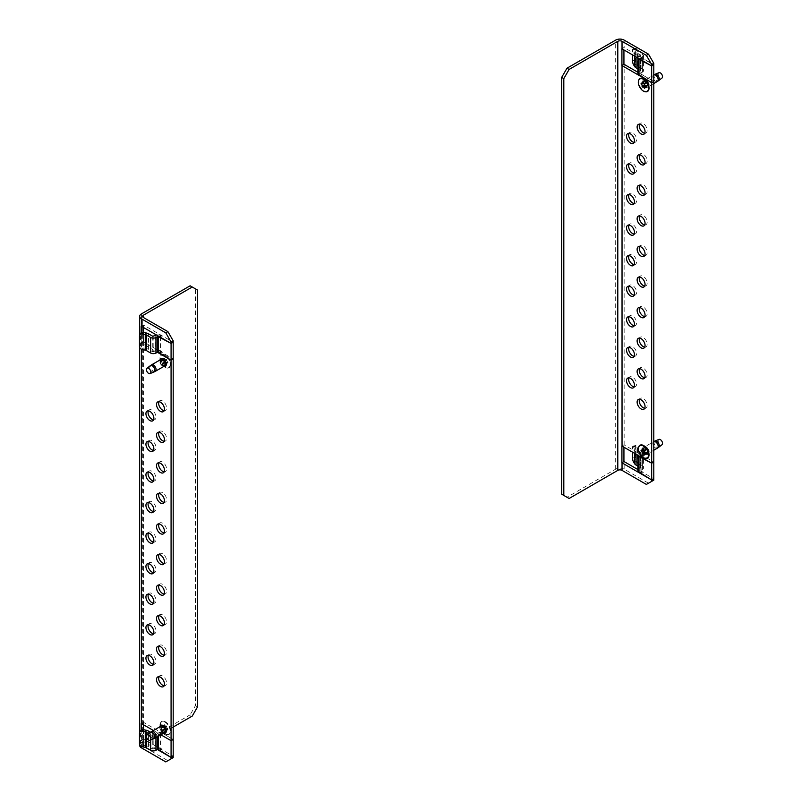 <?xml version="1.0" encoding="UTF-8"?>
<svg xmlns="http://www.w3.org/2000/svg" width="802" height="802" viewBox="0 0 802 802"><rect width="100%" height="100%" fill="white"/><g stroke="black" fill="none" stroke-linecap="round" stroke-linejoin="round"><path stroke-width="0.6" stroke-dasharray="4.01 3.01" d="M645.339 91.769A7.489 4.321 60 0 1 643.735 91.137A7.489 4.321 60 0 1 638.693 80.25M645.851 80.13L643.735 78.907L645.851 80.13A4.491 2.596 -120 0 0 642.673 81.964A4.491 2.596 -120 0 0 645.851 87.468A4.491 2.596 -120 0 0 649.029 85.634A4.491 2.596 -120 0 0 645.851 80.13L645.851 80.13M645.339 458.483A7.489 4.321 60 0 1 643.735 457.842A7.489 4.321 60 0 1 638.693 446.965M645.851 446.844L643.735 445.621L645.851 446.844A4.491 2.596 -120 0 0 642.673 448.679A4.491 2.596 -120 0 0 645.851 454.173A4.491 2.596 -120 0 0 649.029 452.338A4.491 2.596 -120 0 0 645.851 446.844L645.851 446.844M644.748 408.258A5.614 3.238 -120 0 0 646.011 408.007A5.614 3.238 -120 0 0 646.873 403.506A5.614 3.238 -120 0 0 643.204 398.554A5.614 3.238 -120 0 0 640.397 398.283A5.614 3.238 -120 0 0 639.545 399.246M634.161 172.951A5.614 3.238 -120 0 0 635.425 172.701A5.614 3.238 -120 0 0 636.287 168.199A5.614 3.238 -120 0 0 632.618 163.257A5.614 3.238 -120 0 0 629.811 162.976A5.614 3.238 -120 0 0 628.958 163.949M634.161 203.507A5.614 3.238 -120 0 0 635.425 203.257A5.614 3.238 -120 0 0 636.287 198.756A5.614 3.238 -120 0 0 632.618 193.813A5.614 3.238 -120 0 0 629.811 193.533A5.614 3.238 -120 0 0 628.958 194.505M634.161 234.074A5.614 3.238 -120 0 0 635.425 233.813A5.614 3.238 -120 0 0 636.287 229.322A5.614 3.238 -120 0 0 632.618 224.37A5.614 3.238 -120 0 0 629.811 224.089A5.614 3.238 -120 0 0 628.958 225.061M634.161 264.63A5.614 3.238 -120 0 0 635.425 264.379A5.614 3.238 -120 0 0 636.287 259.878A5.614 3.238 -120 0 0 632.618 254.926A5.614 3.238 -120 0 0 629.811 254.655A5.614 3.238 -120 0 0 628.958 255.617M634.161 295.186A5.614 3.238 -120 0 0 635.425 294.935A5.614 3.238 -120 0 0 636.287 290.434A5.614 3.238 -120 0 0 632.618 285.492A5.614 3.238 -120 0 0 629.811 285.211A5.614 3.238 -120 0 0 628.958 286.184M634.161 325.742A5.614 3.238 -120 0 0 635.425 325.492A5.614 3.238 -120 0 0 636.287 320.99A5.614 3.238 -120 0 0 632.618 316.048A5.614 3.238 -120 0 0 629.811 315.767A5.614 3.238 -120 0 0 628.958 316.74M634.161 356.309A5.614 3.238 -120 0 0 635.425 356.048A5.614 3.238 -120 0 0 636.287 351.557A5.614 3.238 -120 0 0 632.618 346.604A5.614 3.238 -120 0 0 629.811 346.334A5.614 3.238 -120 0 0 628.958 347.296M634.161 386.865A5.614 3.238 -120 0 0 635.425 386.614A5.614 3.238 -120 0 0 636.287 382.113A5.614 3.238 -120 0 0 632.618 377.171A5.614 3.238 -120 0 0 629.811 376.89A5.614 3.238 -120 0 0 628.958 377.862M644.748 194.345A5.614 3.238 -120 0 0 646.011 194.094A5.614 3.238 -120 0 0 646.873 189.593A5.614 3.238 -120 0 0 643.204 184.64A5.614 3.238 -120 0 0 640.397 184.37A5.614 3.238 -120 0 0 639.545 185.332M644.748 224.901A5.614 3.238 -120 0 0 646.011 224.65A5.614 3.238 -120 0 0 646.873 220.149A5.614 3.238 -120 0 0 643.204 215.207A5.614 3.238 -120 0 0 640.397 214.926A5.614 3.238 -120 0 0 639.545 215.898M644.748 255.457A5.614 3.238 -120 0 0 646.011 255.206A5.614 3.238 -120 0 0 646.873 250.705A5.614 3.238 -120 0 0 643.204 245.763A5.614 3.238 -120 0 0 640.397 245.482A5.614 3.238 -120 0 0 639.545 246.455M644.748 286.023A5.614 3.238 -120 0 0 646.011 285.763A5.614 3.238 -120 0 0 646.873 281.271A5.614 3.238 -120 0 0 643.204 276.319A5.614 3.238 -120 0 0 640.397 276.038A5.614 3.238 -120 0 0 639.545 277.011M644.748 316.579A5.614 3.238 -120 0 0 646.011 316.329A5.614 3.238 -120 0 0 646.873 311.828A5.614 3.238 -120 0 0 643.204 306.875A5.614 3.238 -120 0 0 640.397 306.605A5.614 3.238 -120 0 0 639.545 307.577M644.748 347.136A5.614 3.238 -120 0 0 646.011 346.885A5.614 3.238 -120 0 0 646.873 342.384A5.614 3.238 -120 0 0 643.204 337.442A5.614 3.238 -120 0 0 640.397 337.161A5.614 3.238 -120 0 0 639.545 338.133M644.748 377.692A5.614 3.238 -120 0 0 646.011 377.441A5.614 3.238 -120 0 0 646.873 372.95A5.614 3.238 -120 0 0 643.204 367.998A5.614 3.238 -120 0 0 640.397 367.717A5.614 3.238 -120 0 0 639.545 368.689M644.748 133.222A5.614 3.238 -120 0 0 646.011 132.972A5.614 3.238 -120 0 0 646.873 128.47A5.614 3.238 -120 0 0 643.204 123.528A5.614 3.238 -120 0 0 640.397 123.247A5.614 3.238 -120 0 0 639.545 124.22M644.748 163.778A5.614 3.238 -120 0 0 646.011 163.528A5.614 3.238 -120 0 0 646.873 159.037A5.614 3.238 -120 0 0 643.204 154.084A5.614 3.238 -120 0 0 640.397 153.804A5.614 3.238 -120 0 0 639.545 154.776M634.161 142.395A5.614 3.238 -120 0 0 635.425 142.144A5.614 3.238 -120 0 0 636.287 137.643A5.614 3.238 -120 0 0 632.618 132.691A5.614 3.238 -120 0 0 629.811 132.42A5.614 3.238 -120 0 0 628.958 133.383M640.026 473.24L642.151 472.017L653.79 478.744L637.871 469.551M653.79 480.147L646.382 484.428M569.109 498.483L566.984 497.26L615.685 469.15A5.985 3.459 180 0 1 624.146 469.15L648.497 483.205M623.936 447.205L623.936 444.769A5.985 3.459 0 0 1 624.146 444.889L653.79 462.002L642.151 455.275L640.026 456.498M637.871 72.29L653.79 81.473L642.151 74.756L640.868 73.223L641.089 57.393L642.462 56.601A3.739 2.165 0 0 0 643.565 55.077A3.739 2.165 0 0 0 642.462 53.544L638.171 51.067L638.171 66.586A2.997 1.724 180 0 1 637.47 65.954L637.47 50.436L636.397 48.721A2.997 0.832 78.1 0 0 635.775 48.23A2.997 0.832 78.1 0 0 635.364 49.544L635.364 60.17A2.997 0.832 78.1 0 0 636.397 64.24L637.47 65.954L634.663 66.546M623.936 49.935L623.936 47.498A5.985 3.459 180 0 1 624.146 47.619L624.146 40.1M641.089 57.393L641.089 58.005L653.79 64.731L624.146 47.619M566.984 497.26L561.691 494.202M623.936 47.498L621.921 48.782M623.936 444.769L621.921 446.052M642.151 58.005L640.026 59.228M640.026 75.979L642.151 74.756M634.663 56.13L634.663 51.027L633.58 49.313A2.997 0.832 78.1 0 0 632.958 48.822A2.997 0.832 78.1 0 0 632.557 50.135L632.557 54.917M638.171 51.067A2.997 1.724 0 0 1 637.47 50.436L634.663 51.027A5.985 3.459 0 0 0 636.056 52.29L640.567 55.077L640.567 70.596L638.973 71.699L638.973 56.17L640.567 55.077M638.973 56.17A3.739 2.165 0 0 0 637.871 57.704A3.739 2.165 0 0 0 637.911 58.005L637.871 57.704M642.151 58.616L640.026 59.839M640.026 75.368L642.151 74.145M637.871 73.223A3.739 2.165 180 0 1 638.973 71.699M638.171 66.586L642.462 69.072A3.739 2.165 180 0 1 643.565 70.596A3.739 2.165 180 0 1 642.462 72.13L641.089 72.922M637.871 68.862L640.567 70.596M642.151 472.017L640.868 470.493L641.089 454.664L642.462 453.872A3.739 2.165 0 0 0 643.565 452.338A3.739 2.165 0 0 0 642.462 450.814L638.171 448.338L638.171 463.857A2.997 1.724 180 0 1 637.47 463.225L637.47 447.706L636.397 445.982A2.997 0.832 78.1 0 0 635.775 445.501A2.997 0.832 78.1 0 0 635.364 446.804L635.364 457.441A2.997 0.832 78.1 0 0 636.397 461.511L637.47 463.225L634.663 463.817M642.151 455.275L642.151 455.887L641.089 455.275L641.089 470.794M634.663 453.401L634.663 448.298L633.58 446.574A2.997 0.832 78.1 0 0 632.958 446.092A2.997 0.832 78.1 0 0 632.557 447.396L632.557 452.178M638.171 448.338A2.997 1.724 0 0 1 637.47 447.706L634.663 448.298A5.985 3.459 0 0 0 636.056 449.561L640.567 452.338L640.567 467.867L638.973 468.969L638.973 453.441L640.567 452.338M638.973 453.441A3.739 2.165 0 0 0 637.871 454.965A3.739 2.165 0 0 0 637.911 455.275M641.089 454.664L641.089 455.275M642.151 455.887L640.026 457.11M640.026 472.629L642.151 471.406M637.871 470.493A3.739 2.165 180 0 1 638.973 468.969M638.171 463.857L642.462 466.333A3.739 2.165 180 0 1 643.565 467.867A3.739 2.165 180 0 1 642.462 469.391L641.089 470.193M637.871 466.132L640.567 467.867M165.252 721.87A7.489 4.321 -120 0 0 159.959 724.928A7.489 4.321 -120 0 0 165.252 734.091L165.252 734.091A7.489 4.321 -120 0 0 170.545 731.033A7.489 4.321 -120 0 0 165.252 721.87M163.768 733.158A4.491 2.596 60 0 1 163.137 732.868L165.252 734.091L163.137 732.868A4.491 2.596 60 0 1 159.959 727.364A4.491 2.596 60 0 1 160.019 726.682M165.252 355.156A7.489 4.321 -120 0 0 159.959 358.213A7.489 4.321 -120 0 0 165.252 367.386L165.252 367.386A7.489 4.321 -120 0 0 170.545 364.329A7.489 4.321 -120 0 0 165.252 355.156M163.768 366.454A4.491 2.596 60 0 1 163.137 366.163L165.252 367.386L163.137 366.163A4.491 2.596 60 0 1 159.959 360.659A4.491 2.596 60 0 1 160.019 359.968M158.946 401.692A5.614 3.238 60 0 1 159.798 400.719A5.614 3.238 60 0 1 162.605 401A5.614 3.238 60 0 1 166.275 405.942A5.614 3.238 60 0 1 165.412 410.444A5.614 3.238 60 0 1 164.149 410.694M148.36 624.768A5.614 3.238 60 0 1 149.212 623.806A5.614 3.238 60 0 1 152.019 624.076A5.614 3.238 60 0 1 155.688 629.029A5.614 3.238 60 0 1 154.826 633.52A5.614 3.238 60 0 1 153.563 633.78M148.36 594.212A5.614 3.238 60 0 1 149.212 593.239A5.614 3.238 60 0 1 152.019 593.52A5.614 3.238 60 0 1 155.688 598.462A5.614 3.238 60 0 1 154.826 602.964A5.614 3.238 60 0 1 153.563 603.214M148.36 563.656A5.614 3.238 60 0 1 149.212 562.683A5.614 3.238 60 0 1 152.019 562.964A5.614 3.238 60 0 1 155.688 567.906A5.614 3.238 60 0 1 154.826 572.407A5.614 3.238 60 0 1 153.563 572.658M148.36 533.089A5.614 3.238 60 0 1 149.212 532.127A5.614 3.238 60 0 1 152.019 532.398A5.614 3.238 60 0 1 155.688 537.35A5.614 3.238 60 0 1 154.826 541.851A5.614 3.238 60 0 1 153.563 542.102M148.36 502.533A5.614 3.238 60 0 1 149.212 501.561A5.614 3.238 60 0 1 152.019 501.841A5.614 3.238 60 0 1 155.688 506.794A5.614 3.238 60 0 1 154.826 511.285A5.614 3.238 60 0 1 153.563 511.546M148.36 471.977A5.614 3.238 60 0 1 149.212 471.005A5.614 3.238 60 0 1 152.019 471.285A5.614 3.238 60 0 1 155.688 476.228A5.614 3.238 60 0 1 154.826 480.729A5.614 3.238 60 0 1 153.563 480.979M148.36 441.421A5.614 3.238 60 0 1 149.212 440.448A5.614 3.238 60 0 1 152.019 440.729A5.614 3.238 60 0 1 155.688 445.671A5.614 3.238 60 0 1 154.826 450.173A5.614 3.238 60 0 1 153.563 450.423M148.36 410.855A5.614 3.238 60 0 1 149.212 409.892A5.614 3.238 60 0 1 152.019 410.163A5.614 3.238 60 0 1 155.688 415.115A5.614 3.238 60 0 1 154.826 419.616A5.614 3.238 60 0 1 153.563 419.867M158.946 615.605A5.614 3.238 60 0 1 159.798 614.633A5.614 3.238 60 0 1 162.605 614.913A5.614 3.238 60 0 1 166.275 619.856A5.614 3.238 60 0 1 165.412 624.357A5.614 3.238 60 0 1 164.149 624.608M158.946 585.049A5.614 3.238 60 0 1 159.798 584.077A5.614 3.238 60 0 1 162.605 584.347A5.614 3.238 60 0 1 166.275 589.3A5.614 3.238 60 0 1 165.412 593.801A5.614 3.238 60 0 1 164.149 594.051M158.946 554.483A5.614 3.238 60 0 1 159.798 553.51A5.614 3.238 60 0 1 162.605 553.791A5.614 3.238 60 0 1 166.275 558.743A5.614 3.238 60 0 1 165.412 563.235A5.614 3.238 60 0 1 164.149 563.495M158.946 523.927A5.614 3.238 60 0 1 159.798 522.954A5.614 3.238 60 0 1 162.605 523.235A5.614 3.238 60 0 1 166.275 528.177A5.614 3.238 60 0 1 165.412 532.678A5.614 3.238 60 0 1 164.149 532.929M158.946 493.37A5.614 3.238 60 0 1 159.798 492.398A5.614 3.238 60 0 1 162.605 492.679A5.614 3.238 60 0 1 166.275 497.621A5.614 3.238 60 0 1 165.412 502.122A5.614 3.238 60 0 1 164.149 502.373M158.946 462.804A5.614 3.238 60 0 1 159.798 461.842A5.614 3.238 60 0 1 162.605 462.112A5.614 3.238 60 0 1 166.275 467.065A5.614 3.238 60 0 1 165.412 471.566A5.614 3.238 60 0 1 164.149 471.817M158.946 432.248A5.614 3.238 60 0 1 159.798 431.275A5.614 3.238 60 0 1 162.605 431.556A5.614 3.238 60 0 1 166.275 436.509A5.614 3.238 60 0 1 165.412 441A5.614 3.238 60 0 1 164.149 441.25M158.946 676.718A5.614 3.238 60 0 1 159.798 675.755A5.614 3.238 60 0 1 162.605 676.026A5.614 3.238 60 0 1 166.275 680.978A5.614 3.238 60 0 1 165.412 685.479A5.614 3.238 60 0 1 164.149 685.73M158.946 646.161A5.614 3.238 60 0 1 159.798 645.189A5.614 3.238 60 0 1 162.605 645.47A5.614 3.238 60 0 1 166.275 650.422A5.614 3.238 60 0 1 165.412 654.913A5.614 3.238 60 0 1 164.149 655.164M148.36 655.334A5.614 3.238 60 0 1 149.212 654.362A5.614 3.238 60 0 1 152.019 654.643A5.614 3.238 60 0 1 155.688 659.585A5.614 3.238 60 0 1 154.826 664.086A5.614 3.238 60 0 1 153.563 664.337M141.232 332.73L141.232 342.935A5.985 3.459 180 0 0 141.433 343.055L157.312 352.228M153.413 730.492L160.901 734.812L157.312 733.97L157.312 736.888M159.428 336.7L161.543 335.477L173.192 342.203L143.548 325.091A2.997 1.724 0 0 1 143.448 325.031L143.448 327.477M141.232 342.935L143.448 341.772A2.997 1.724 180 0 0 143.548 341.832L173.192 358.945L161.543 352.228L159.428 353.451M143.548 341.832L143.548 722.361L173.192 739.474L161.543 732.747L159.428 733.97M139.678 745.399A5.985 3.459 180 0 1 141.433 742.953L190.124 714.843L192.249 716.066M141.232 729.99L141.232 740.196A5.985 3.459 0 0 0 141.433 740.326L141.433 746.492M173.192 757.619L167.899 760.677L143.548 746.622A2.997 1.724 180 0 1 142.676 745.399A2.997 1.724 180 0 1 143.548 744.176L143.548 729.68M143.448 729.66L143.448 739.043A2.997 1.724 0 0 0 143.548 739.103L143.548 746.622M143.548 722.361A2.997 1.724 180 0 1 143.448 722.291L143.448 724.737M143.448 341.772L143.448 332.399M157.312 749.489L141.433 740.326M159.428 750.712L161.543 749.489L173.192 756.216L143.548 739.103M167.899 760.677L165.783 761.9M173.192 727.063L143.548 744.176M190.124 285.793L195.417 288.85L195.417 705.67L190.124 714.843M195.417 288.85L197.543 290.073M197.543 706.893L195.417 705.67M141.232 723.454L143.448 722.291M141.232 740.196L143.448 739.043M141.232 326.183L143.448 325.031M159.428 750.101L161.543 748.878L160.49 748.266L160.49 732.747L161.543 733.359L159.428 734.582M161.543 732.747L161.543 733.359M161.543 748.878L161.543 749.489M140.771 730.482A2.997 2.296 -147.8 0 0 140.49 731.484L139.468 733.108M146.285 730.261L146.285 745.78L143.307 745.158A2.997 2.296 -147.8 0 1 140.49 742.121L140.49 731.484M145.252 747.404L146.285 745.78A5.985 3.459 180 0 1 148.47 746.582L152.761 749.068L155.197 748.266A3.739 2.165 180 0 1 160.49 748.266M160.49 732.747A3.739 2.165 0 0 0 155.197 732.747L155.197 748.266M150.515 732.246L152.761 733.539L155.197 732.747M148.711 733.65L150.646 734.762A3.739 2.165 0 0 0 155.939 734.762L157.312 733.97M159.428 352.84L161.543 351.617L160.49 351.005L160.49 335.477L161.543 336.088L159.428 337.311M161.543 335.477L161.543 336.088M161.543 351.617L161.543 352.228M140.771 333.211A2.997 2.296 -147.8 0 0 140.49 334.223L139.468 335.848M146.285 332.99L146.285 348.519L143.307 347.888A2.997 2.296 -147.8 0 1 140.49 344.85L140.49 334.223M145.252 350.143L146.285 348.519A5.985 3.459 180 0 1 148.47 349.321L152.761 351.797L155.197 351.005A3.739 2.165 180 0 1 160.49 351.005M160.49 335.477A3.739 2.165 0 0 0 156.47 334.995M645.189 85.704A1.123 0.652 60 0 1 646.222 86.676L646.643 87.057A3.368 1.945 -120 0 0 646.803 87.047L646.913 86.606A1.123 0.652 60 0 1 647.595 85.634L647.916 85.463A3.368 1.945 -120 0 0 647.916 85.253L647.595 84.711A1.123 0.652 60 0 1 646.913 82.947L646.803 82.385A3.368 1.945 -120 0 0 646.643 82.195L646.222 82.085A1.123 0.652 60 0 1 644.848 81.293L644.427 80.912A3.368 1.945 -120 0 0 644.267 80.922L644.156 81.353A1.123 0.652 60 0 1 643.475 82.335L643.154 82.506A3.368 1.945 -120 0 0 643.154 82.606A3.368 1.945 -120 0 0 643.154 82.716L643.475 83.248A1.123 0.652 60 0 1 643.765 83.478M640.076 78.827A7.218 4.17 -120 0 0 638.823 81.964A7.218 4.17 -120 0 0 641.811 89.052A7.218 4.17 -120 0 0 647.274 91.288M649.029 87.969A7.218 4.17 -120 0 0 649.029 87.859A7.218 4.17 -120 0 0 643.926 79.017A7.218 4.17 -120 0 0 643.836 78.967M653.79 83.538L648.387 86.656A3.739 2.165 60 0 1 645.5 85.654A3.739 2.165 60 0 1 643.866 81.894A3.739 2.165 60 0 1 644.638 80.18A3.739 2.165 60 0 1 647.525 81.182A3.739 2.165 60 0 1 649.159 84.942A3.739 2.165 60 0 1 648.387 86.656L649.029 85.132A3.87 2.236 -120 0 0 646.292 80.38A3.87 2.236 -120 0 0 643.545 81.964A3.87 2.236 -120 0 0 646.292 86.706A3.87 2.236 -120 0 0 649.029 85.132L649.029 87.859M658.943 72.701A3.078 1.774 -120 0 0 658.181 74.175A3.078 1.774 -120 0 0 659.605 77.353A3.078 1.774 -120 0 0 662.011 78.015M645.189 452.418A1.123 0.652 60 0 1 646.222 453.381L646.643 453.762A3.368 1.945 -120 0 0 646.803 453.752L646.913 453.32A1.123 0.652 60 0 1 647.595 452.338L647.916 452.168A3.368 1.945 -120 0 0 647.916 452.067A3.368 1.945 -120 0 0 647.916 451.957L647.595 451.426A1.123 0.652 60 0 1 646.913 449.651L646.803 449.1A3.368 1.945 -120 0 0 646.643 448.899L646.222 448.799A1.123 0.652 60 0 1 644.848 447.997L644.427 447.616A3.368 1.945 -120 0 0 644.267 447.626L644.156 448.067A1.123 0.652 60 0 1 643.475 449.04L643.154 449.21A3.368 1.945 -120 0 0 643.154 449.421L643.475 449.962A1.123 0.652 60 0 1 643.765 450.193M653.79 450.243L648.387 453.371A3.739 2.165 60 0 1 645.5 452.368A3.739 2.165 60 0 1 643.866 448.599A3.739 2.165 60 0 1 644.638 446.884A3.739 2.165 60 0 1 647.525 447.887A3.739 2.165 60 0 1 649.159 451.656A3.739 2.165 60 0 1 648.387 453.371L649.029 451.837A3.87 2.236 -120 0 0 646.292 447.095A3.87 2.236 -120 0 0 643.545 448.679A3.87 2.236 -120 0 0 646.292 453.421A3.87 2.236 -120 0 0 649.029 451.837L649.029 454.564A7.218 4.17 -120 0 0 643.926 445.732A7.218 4.17 -120 0 0 643.836 445.671M640.076 445.531A7.218 4.17 -120 0 0 638.823 448.679A7.218 4.17 -120 0 0 641.811 455.757A7.218 4.17 -120 0 0 647.274 458.002M658.943 439.406A3.078 1.774 -120 0 0 658.181 440.879A3.078 1.774 -120 0 0 659.605 444.057A3.078 1.774 -120 0 0 662.011 444.719M163.187 726.422A3.368 1.945 60 0 1 163.187 726.321L163.508 726.151A1.123 0.652 -120 0 0 164.199 725.168L164.3 724.737A3.368 1.945 60 0 1 164.46 724.717L164.881 725.108A1.123 0.652 -120 0 0 166.255 725.9L166.676 726A3.368 1.945 60 0 1 166.836 726.201L166.946 726.752A1.123 0.652 -120 0 0 167.628 728.527L167.949 729.068A3.368 1.945 60 0 1 167.949 729.279L167.628 729.449A1.123 0.652 -120 0 0 166.946 730.422L166.836 730.853A3.368 1.945 60 0 1 166.676 730.873L166.255 730.482A1.123 0.652 -120 0 0 164.881 729.69L164.46 729.589A3.368 1.945 60 0 1 164.3 729.389L164.199 728.838A1.123 0.652 -120 0 0 163.508 727.063L163.187 726.532A3.368 1.945 60 0 1 163.187 726.422M161.072 727.645A3.368 1.945 60 0 1 161.072 727.534L161.392 727.374A1.123 0.652 -120 0 0 162.074 726.391L162.184 725.96A3.368 1.945 60 0 1 162.345 725.94L162.766 726.331A1.123 0.652 -120 0 0 164.139 727.123L164.56 727.224A3.368 1.945 60 0 1 164.721 727.424L164.831 727.975A1.123 0.652 -120 0 0 165.513 729.75L165.834 730.291A3.368 1.945 60 0 1 165.834 730.502L165.513 730.672A1.123 0.652 -120 0 0 164.831 731.645L164.721 732.076A3.368 1.945 60 0 1 164.56 732.096L164.139 731.705A1.123 0.652 -120 0 0 162.766 730.913L162.345 730.812A3.368 1.945 60 0 1 162.184 730.612L162.074 730.061A1.123 0.652 -120 0 0 161.392 728.286L161.072 727.755A3.368 1.945 60 0 1 161.072 727.645M160.47 724.848A7.218 4.17 60 0 1 161.964 721.549A7.218 4.17 60 0 1 167.518 723.484A7.218 4.17 60 0 1 170.676 730.742A7.218 4.17 60 0 1 169.182 734.041A7.218 4.17 60 0 1 163.618 732.116A7.218 4.17 60 0 1 160.47 724.848M159.959 725.148A7.218 4.17 60 0 1 161.453 721.84A7.218 4.17 60 0 1 167.016 723.775A7.218 4.17 60 0 1 170.164 731.033A7.218 4.17 60 0 1 168.671 734.341A7.218 4.17 60 0 1 165.062 733.98A7.218 4.17 60 0 1 159.959 725.148L159.959 727.875A3.87 2.236 60 0 1 160.33 726.502M167.949 362.464A3.368 1.945 60 0 1 167.949 362.564L167.628 362.735A1.123 0.652 -120 0 0 166.946 363.717L166.836 364.148A3.368 1.945 60 0 1 166.676 364.158L166.255 363.777A1.123 0.652 -120 0 0 164.881 362.985L164.46 362.875A3.368 1.945 60 0 1 164.3 362.684L164.199 362.123A1.123 0.652 -120 0 0 163.508 360.359L163.187 359.817A3.368 1.945 60 0 1 163.187 359.607L163.508 359.436A1.123 0.652 -120 0 0 164.199 358.464L164.3 358.023A3.368 1.945 60 0 1 164.46 358.013L164.881 358.404A1.123 0.652 -120 0 0 166.255 359.196L166.676 359.296A3.368 1.945 60 0 1 166.836 359.497L166.946 360.048A1.123 0.652 -120 0 0 167.628 361.822L167.949 362.354A3.368 1.945 60 0 1 167.949 362.464M165.834 363.687A3.368 1.945 60 0 1 165.834 363.787L165.513 363.958A1.123 0.652 -120 0 0 164.831 364.94L164.721 365.371A3.368 1.945 60 0 1 164.56 365.381L164.139 365A1.123 0.652 -120 0 0 162.766 364.208L162.345 364.098A3.368 1.945 60 0 1 162.184 363.907L162.074 363.346A1.123 0.652 -120 0 0 161.392 361.582L161.072 361.04A3.368 1.945 60 0 1 161.072 360.83L161.392 360.659A1.123 0.652 -120 0 0 162.074 359.687L162.184 359.246A3.368 1.945 60 0 1 162.345 359.236L162.766 359.617A1.123 0.652 -120 0 0 164.139 360.419L164.56 360.519A3.368 1.945 60 0 1 164.721 360.72L164.831 361.271A1.123 0.652 -120 0 0 165.513 363.045L165.834 363.577A3.368 1.945 60 0 1 165.834 363.687M170.676 364.038A7.218 4.17 60 0 1 169.182 367.336A7.218 4.17 60 0 1 163.618 365.401A7.218 4.17 60 0 1 160.47 358.143A7.218 4.17 60 0 1 161.964 354.835A7.218 4.17 60 0 1 167.518 356.77A7.218 4.17 60 0 1 170.676 364.038M170.164 364.329A7.218 4.17 60 0 1 168.671 367.627A7.218 4.17 60 0 1 165.062 367.276A7.218 4.17 60 0 1 159.959 358.434A7.218 4.17 60 0 1 161.453 355.136A7.218 4.17 60 0 1 167.016 357.06A7.218 4.17 60 0 1 170.164 364.329M164.069 366.273A3.87 2.236 60 0 1 162.696 365.912A3.87 2.236 60 0 1 159.959 361.161L159.959 358.434M624.146 469.15L624.146 461.631M624.146 444.889L624.146 64.361M615.685 469.15L615.685 40.1M641.089 58.005L641.089 73.533M633.58 64.832L636.397 64.24M632.557 60.762L635.364 60.17M632.557 50.135L635.364 49.544M633.58 49.313L636.397 48.721M642.462 72.13L642.462 56.601M642.462 69.072L642.462 53.544M636.056 52.29L636.056 56.932M640.347 70.295L640.347 54.767M640.347 70.907L640.347 55.378M633.58 462.102L636.397 461.511M632.557 458.032L635.364 457.441M632.557 447.396L635.364 446.804M633.58 446.574L636.397 445.982M642.462 469.391L642.462 453.872M642.462 466.333L642.462 450.814M636.056 449.561L636.056 454.203M640.347 467.556L640.347 452.037M640.347 468.167L640.347 452.649M141.433 343.055L141.433 349.221M143.548 327.537L143.548 325.091M141.433 313.903L141.433 742.953M143.548 724.797L143.548 332.419M158.375 736.276L158.375 733.97M140.49 742.121L139.468 743.745M143.307 745.158L142.285 746.782M155.939 734.762L155.939 737.68M150.646 734.762L150.646 740.056M148.47 746.582L148.47 731.063M152.761 733.539L152.761 749.068M153.824 733.539L153.824 749.068M140.49 344.85L139.468 346.474M143.307 347.888L142.285 349.512M148.47 349.321L148.47 333.792M152.761 336.279L152.761 351.797M153.824 336.279L153.824 351.797M155.197 335.477L155.197 351.005M643.154 82.716L641.55 83.639M646.913 82.947L644.788 84.17M644.156 81.353L642.572 82.265M643.926 79.017L646.292 80.38L644.638 80.18L653.79 74.897A3.739 2.165 -120 0 0 653.66 74.967A3.739 2.165 -120 0 0 652.888 76.681A3.739 2.165 -120 0 0 654.522 80.451A3.739 2.165 -120 0 0 657.409 81.453M655.023 74.295A3.649 2.105 -120 0 0 654.121 76.04A3.649 2.105 -120 0 0 655.815 79.819A3.649 2.105 -120 0 0 658.663 80.601M644.267 80.922L642.151 82.145M644.427 80.912L642.312 82.135M644.848 81.293L642.733 82.516M646.222 82.085L644.217 83.248M646.643 82.195L644.527 83.418M646.803 82.385L644.688 83.609M647.595 84.711L645.48 85.934M647.916 85.253L645.8 86.476M646.913 86.606L644.788 87.829M646.803 87.047L644.788 88.21M646.643 87.057L644.828 88.11M646.222 86.676L644.708 87.548M647.916 451.957L645.8 453.18M646.803 449.1L644.688 450.323M646.913 453.32L644.788 454.544M643.926 445.732L646.292 447.095L644.638 446.884L653.79 441.601A3.739 2.165 -120 0 0 653.66 441.681A3.739 2.165 -120 0 0 652.888 443.386A3.739 2.165 -120 0 0 654.522 447.155A3.739 2.165 -120 0 0 657.409 448.158M655.023 441.01A3.649 2.105 -120 0 0 654.121 442.754A3.649 2.105 -120 0 0 655.815 446.524A3.649 2.105 -120 0 0 658.663 447.315M646.803 453.752L644.788 454.914M646.643 453.762L644.828 454.814M646.222 453.381L644.708 454.253M643.154 449.421L641.55 450.353M644.156 448.067L642.572 448.98M644.267 447.626L642.151 448.849M644.427 447.616L642.312 448.839M644.848 447.997L642.733 449.22M646.222 448.799L644.217 449.952M646.643 448.899L644.527 450.123M646.913 449.651L644.788 450.874M647.595 451.426L645.48 452.649M161.072 727.534L163.187 726.321M162.184 725.96L164.3 724.737M165.513 729.75L167.628 728.527M164.831 731.645L166.946 730.422M162.074 730.061L164.199 728.838M164.069 732.988A3.87 2.236 60 0 1 162.696 732.617A3.87 2.236 60 0 1 159.959 727.875L160.6 726.341A3.739 2.165 -120 0 0 159.829 728.056A3.739 2.165 -120 0 0 161.463 731.825A3.739 2.165 -120 0 0 164.35 732.827L162.696 732.617L165.062 733.98M155.327 738.03A3.739 2.165 60 0 1 152.44 737.028A3.739 2.165 60 0 1 150.806 733.259A3.739 2.165 60 0 1 151.578 731.554M153.964 738.702A3.649 2.105 60 0 1 151.207 737.549A3.649 2.105 60 0 1 149.703 733.98A3.649 2.105 60 0 1 150.315 732.396M162.184 730.612L164.3 729.389M162.345 730.812L164.46 729.589M162.766 730.913L164.881 729.69M164.139 731.705L166.255 730.482M164.56 732.096L166.676 730.873M164.721 732.076L166.836 730.853M165.513 730.672L167.628 729.449M165.834 730.502L167.949 729.279M165.834 730.291L167.949 729.068M164.831 727.975L166.946 726.752M164.721 727.424L166.836 726.201M164.56 727.224L166.676 726M164.139 727.123L166.255 725.9M162.766 726.331L164.881 725.108M162.345 725.94L164.46 724.717M162.074 726.391L164.199 725.168M161.392 727.374L163.508 726.151M161.072 727.755L163.187 726.532M161.392 728.286L163.508 727.063M165.834 363.787L167.949 362.564M164.721 365.371L166.836 364.148M161.392 361.582L163.508 360.359M162.074 359.687L164.199 358.464M164.831 361.271L166.946 360.048M165.062 367.276L162.696 365.912L164.35 366.113A3.739 2.165 -120 0 1 161.463 365.11A3.739 2.165 -120 0 1 159.829 361.351A3.739 2.165 -120 0 1 160.6 359.637L159.959 361.161A3.87 2.236 60 0 1 160.33 359.797M155.327 371.326A3.739 2.165 60 0 1 152.44 370.323A3.739 2.165 60 0 1 150.806 366.554A3.739 2.165 60 0 1 151.578 364.84M153.964 371.998A3.649 2.105 60 0 1 151.207 370.845A3.649 2.105 60 0 1 149.703 367.266A3.649 2.105 60 0 1 150.315 365.692M164.721 360.72L166.836 359.497M164.56 360.519L166.676 359.296M164.139 360.419L166.255 359.196M162.766 359.617L164.881 358.404M162.345 359.236L164.46 358.013M162.184 359.246L164.3 358.023M161.392 360.659L163.508 359.436M161.072 360.83L163.187 359.607M161.072 361.04L163.187 359.817M162.074 363.346L164.199 362.123M162.184 363.907L164.3 362.684M162.345 364.098L164.46 362.875M162.766 364.208L164.881 362.985M164.139 365L166.255 363.777M164.56 365.381L166.676 364.158M164.831 364.94L166.946 363.717M165.513 363.958L167.628 362.735M165.834 363.577L167.949 362.354M165.513 363.045L167.628 361.822M640.397 398.283L638.282 399.506M629.811 162.976L627.695 164.199M629.811 193.533L627.695 194.756M629.811 224.089L627.695 225.312M629.811 254.655L627.695 255.878M629.811 285.211L627.695 286.434M629.811 315.767L627.695 316.99M629.811 346.334L627.695 347.547M629.811 376.89L627.695 378.113M640.397 184.37L638.282 185.593M640.397 214.926L638.282 216.149M640.397 245.482L638.282 246.705M640.397 276.038L638.282 277.261M640.397 306.605L638.282 307.828M640.397 337.161L638.282 338.384M640.397 367.717L638.282 368.94M640.397 123.247L638.282 124.47M640.397 153.804L638.282 155.027M629.811 132.42L627.695 133.633M635.425 142.144L633.309 143.357M646.011 163.528L643.896 164.751M646.011 132.972L643.896 134.195M646.011 377.441L643.896 378.664M646.011 346.885L643.896 348.108M646.011 316.329L643.896 317.552M646.011 285.763L643.896 286.986M646.011 255.206L643.896 256.429M646.011 224.65L643.896 225.873M646.011 194.094L643.896 195.317M635.425 386.614L633.309 387.837M635.425 356.048L633.309 357.271M635.425 325.492L633.309 326.715M635.425 294.935L633.309 296.159M635.425 264.379L633.309 265.602M635.425 233.813L633.309 235.036M635.425 203.257L633.309 204.48M635.425 172.701L633.309 173.924M646.011 408.007L643.896 409.22M649.029 452.338L649.029 454.784M649.029 85.634L649.029 88.08M632.958 48.822L635.775 48.23M643.565 55.077L643.565 70.596M640.868 73.223L640.868 57.704M632.958 446.092L635.775 445.501M643.565 452.338L643.565 467.867M640.868 470.493L640.868 454.965M159.959 727.364L159.959 724.928M159.959 360.659L159.959 358.213M157.683 401.942L159.798 400.719M147.097 625.019L149.212 623.806M147.097 594.462L149.212 593.239M147.097 563.906L149.212 562.683M147.097 533.35L149.212 532.127M147.097 502.784L149.212 501.561M147.097 472.228L149.212 471.005M147.097 441.671L149.212 440.448M147.097 411.105L149.212 409.892M157.683 615.856L159.798 614.633M157.683 585.3L159.798 584.077M157.683 554.733L159.798 553.51M157.683 524.177L159.798 522.954M157.683 493.621L159.798 492.398M157.683 463.065L159.798 461.842M157.683 432.499L159.798 431.275M157.683 676.978L159.798 675.755M157.683 646.412L159.798 645.189M147.097 655.585L149.212 654.362M139.678 744.717L139.678 732.226M139.678 347.446L139.678 334.965M142.676 745.399L142.676 316.349M152.711 665.309L154.826 664.086M163.297 656.136L165.412 654.913M163.297 686.692L165.412 685.479M163.297 442.223L165.412 441M163.297 472.789L165.412 471.566M163.297 503.345L165.412 502.122M163.297 533.901L165.412 532.678M163.297 564.458L165.412 563.235M163.297 595.024L165.412 593.801M163.297 625.58L165.412 624.357M152.711 420.829L154.826 419.616M152.711 451.396L154.826 450.173M152.711 481.952L154.826 480.729M152.711 512.508L154.826 511.285M152.711 543.074L154.826 541.851M152.711 573.63L154.826 572.407M152.711 604.187L154.826 602.964M152.711 634.743L154.826 633.52M163.297 411.667L165.412 410.444M647.034 85.573L645.77 86.305M644.207 80.942L642.091 82.165M646.091 82.205L644.287 83.248M646.272 82.045L644.156 83.268M647.826 85.654L645.7 86.877M646.863 87.027L644.738 88.25M644.798 85.924L642.683 87.147M643.244 82.315L641.129 83.538M644.036 82.385L642.993 82.987M644.036 449.1L642.993 449.691M646.863 453.731L644.738 454.955M644.798 452.629L642.683 453.852M643.244 449.02L641.129 450.243M644.207 447.646L642.091 448.869M646.091 448.909L644.287 449.952M646.272 448.749L644.156 449.972M647.826 452.358L645.7 453.581M647.034 452.288L645.77 453.02M162.124 725.98L164.25 724.757M161.453 721.84L161.964 721.549M168.671 734.341L169.182 734.041M162.716 730.963L164.831 729.74M162.886 730.792L165.011 729.569M164.781 732.056L166.896 730.833M164.951 730.612L167.067 729.389M165.743 730.692L167.859 729.469M164.189 727.073L166.305 725.85M164.009 727.244L166.134 726.021M161.954 727.424L164.069 726.201M161.162 727.344L163.287 726.121M164.781 365.351L166.896 364.128M168.671 367.627L169.182 367.336M161.453 355.136L161.964 354.835M164.189 360.369L166.305 359.146M164.009 360.529L166.134 359.306M162.124 359.266L164.25 358.043M161.954 360.72L164.069 359.497M161.162 360.639L163.287 359.416M162.716 364.248L164.831 363.025M162.886 364.088L165.011 362.865M164.951 363.907L167.067 362.684M165.743 363.978L167.859 362.755"/><path stroke-width="1.2" d="M638.693 80.25A7.489 4.321 60 0 1 643.735 78.907L643.735 78.907A7.489 4.321 60 0 1 649.029 88.08A7.489 4.321 60 0 1 645.339 91.769M638.693 446.965A7.489 4.321 60 0 1 643.735 445.621L643.735 445.621A7.489 4.321 60 0 1 649.029 454.784A7.489 4.321 60 0 1 645.339 458.483M641.089 399.777A5.614 3.238 -120 0 0 638.282 399.506A5.614 3.238 -120 0 0 637.42 403.997A5.614 3.238 -120 0 0 641.089 408.95A5.614 3.238 -120 0 0 643.896 409.22A5.614 3.238 -120 0 0 644.758 404.729A5.614 3.238 -120 0 0 641.089 399.777M639.545 399.246A5.614 3.238 -120 0 0 643.204 407.727A5.614 3.238 -120 0 0 644.748 408.258M630.502 164.47A5.614 3.238 -120 0 0 627.695 164.199A5.614 3.238 -120 0 0 626.833 168.701A5.614 3.238 -120 0 0 630.502 173.643A5.614 3.238 -120 0 0 633.309 173.924A5.614 3.238 -120 0 0 634.171 169.422A5.614 3.238 -120 0 0 630.502 164.47M628.958 163.949A5.614 3.238 -120 0 0 632.618 172.42A5.614 3.238 -120 0 0 634.161 172.951M630.502 195.036A5.614 3.238 -120 0 0 627.695 194.756A5.614 3.238 -120 0 0 626.833 199.257A5.614 3.238 -120 0 0 630.502 204.199A5.614 3.238 -120 0 0 633.309 204.48A5.614 3.238 -120 0 0 634.171 199.979A5.614 3.238 -120 0 0 630.502 195.036M628.958 194.505A5.614 3.238 -120 0 0 632.618 202.976A5.614 3.238 -120 0 0 634.161 203.507M630.502 225.593A5.614 3.238 -120 0 0 627.695 225.312A5.614 3.238 -120 0 0 626.833 229.813A5.614 3.238 -120 0 0 630.502 234.765A5.614 3.238 -120 0 0 633.309 235.036A5.614 3.238 -120 0 0 634.171 230.545A5.614 3.238 -120 0 0 630.502 225.593M628.958 225.061A5.614 3.238 -120 0 0 632.618 233.542A5.614 3.238 -120 0 0 634.161 234.074M630.502 256.149A5.614 3.238 -120 0 0 627.695 255.878A5.614 3.238 -120 0 0 626.833 260.369A5.614 3.238 -120 0 0 630.502 265.322A5.614 3.238 -120 0 0 633.309 265.602A5.614 3.238 -120 0 0 634.171 261.101A5.614 3.238 -120 0 0 630.502 256.149M628.958 255.617A5.614 3.238 -120 0 0 632.618 264.099A5.614 3.238 -120 0 0 634.161 264.63M630.502 286.715A5.614 3.238 -120 0 0 627.695 286.434A5.614 3.238 -120 0 0 626.833 290.936A5.614 3.238 -120 0 0 630.502 295.878A5.614 3.238 -120 0 0 633.309 296.159A5.614 3.238 -120 0 0 634.171 291.657A5.614 3.238 -120 0 0 630.502 286.715M628.958 286.184A5.614 3.238 -120 0 0 632.618 294.655A5.614 3.238 -120 0 0 634.161 295.186M630.502 317.271A5.614 3.238 -120 0 0 627.695 316.99A5.614 3.238 -120 0 0 626.833 321.492A5.614 3.238 -120 0 0 630.502 326.434A5.614 3.238 -120 0 0 633.309 326.715A5.614 3.238 -120 0 0 634.171 322.214A5.614 3.238 -120 0 0 630.502 317.271M628.958 316.74A5.614 3.238 -120 0 0 632.618 325.211A5.614 3.238 -120 0 0 634.161 325.742M630.502 347.827A5.614 3.238 -120 0 0 627.695 347.547A5.614 3.238 -120 0 0 626.833 352.048A5.614 3.238 -120 0 0 630.502 357A5.614 3.238 -120 0 0 633.309 357.271A5.614 3.238 -120 0 0 634.171 352.78A5.614 3.238 -120 0 0 630.502 347.827M628.958 347.296A5.614 3.238 -120 0 0 632.618 355.777A5.614 3.238 -120 0 0 634.161 356.309M630.502 378.384A5.614 3.238 -120 0 0 627.695 378.113A5.614 3.238 -120 0 0 626.833 382.604A5.614 3.238 -120 0 0 630.502 387.556A5.614 3.238 -120 0 0 633.309 387.837A5.614 3.238 -120 0 0 634.171 383.336A5.614 3.238 -120 0 0 630.502 378.384M628.958 377.862A5.614 3.238 -120 0 0 632.618 386.333A5.614 3.238 -120 0 0 634.161 386.865M641.089 185.863A5.614 3.238 -120 0 0 638.282 185.593A5.614 3.238 -120 0 0 637.42 190.084A5.614 3.238 -120 0 0 641.089 195.036A5.614 3.238 -120 0 0 643.896 195.317A5.614 3.238 -120 0 0 644.758 190.816A5.614 3.238 -120 0 0 641.089 185.863M639.545 185.332A5.614 3.238 -120 0 0 643.204 193.813A5.614 3.238 -120 0 0 644.748 194.345M641.089 216.43A5.614 3.238 -120 0 0 638.282 216.149A5.614 3.238 -120 0 0 637.42 220.65A5.614 3.238 -120 0 0 641.089 225.593A5.614 3.238 -120 0 0 643.896 225.873A5.614 3.238 -120 0 0 644.758 221.372A5.614 3.238 -120 0 0 641.089 216.43M639.545 215.898A5.614 3.238 -120 0 0 643.204 224.37A5.614 3.238 -120 0 0 644.748 224.901M641.089 246.986A5.614 3.238 -120 0 0 638.282 246.705A5.614 3.238 -120 0 0 637.42 251.206A5.614 3.238 -120 0 0 641.089 256.149A5.614 3.238 -120 0 0 643.896 256.429A5.614 3.238 -120 0 0 644.758 251.928A5.614 3.238 -120 0 0 641.089 246.986M639.545 246.455A5.614 3.238 -120 0 0 643.204 254.926A5.614 3.238 -120 0 0 644.748 255.457M641.089 277.542A5.614 3.238 -120 0 0 638.282 277.261A5.614 3.238 -120 0 0 637.42 281.763A5.614 3.238 -120 0 0 641.089 286.715A5.614 3.238 -120 0 0 643.896 286.986A5.614 3.238 -120 0 0 644.758 282.494A5.614 3.238 -120 0 0 641.089 277.542M639.545 277.011A5.614 3.238 -120 0 0 643.204 285.492A5.614 3.238 -120 0 0 644.748 286.023M641.089 308.098A5.614 3.238 -120 0 0 638.282 307.828A5.614 3.238 -120 0 0 637.42 312.319A5.614 3.238 -120 0 0 641.089 317.271A5.614 3.238 -120 0 0 643.896 317.552A5.614 3.238 -120 0 0 644.758 313.051A5.614 3.238 -120 0 0 641.089 308.098M639.545 307.577A5.614 3.238 -120 0 0 643.204 316.048A5.614 3.238 -120 0 0 644.748 316.579M641.089 338.665A5.614 3.238 -120 0 0 638.282 338.384A5.614 3.238 -120 0 0 637.42 342.885A5.614 3.238 -120 0 0 641.089 347.827A5.614 3.238 -120 0 0 643.896 348.108A5.614 3.238 -120 0 0 644.758 343.607A5.614 3.238 -120 0 0 641.089 338.665M639.545 338.133A5.614 3.238 -120 0 0 643.204 346.604A5.614 3.238 -120 0 0 644.748 347.136M641.089 369.221A5.614 3.238 -120 0 0 638.282 368.94A5.614 3.238 -120 0 0 637.42 373.441A5.614 3.238 -120 0 0 641.089 378.384A5.614 3.238 -120 0 0 643.896 378.664A5.614 3.238 -120 0 0 644.758 374.163A5.614 3.238 -120 0 0 641.089 369.221M639.545 368.689A5.614 3.238 -120 0 0 643.204 377.171A5.614 3.238 -120 0 0 644.748 377.692M641.089 124.751A5.614 3.238 -120 0 0 638.282 124.47A5.614 3.238 -120 0 0 637.42 128.972A5.614 3.238 -120 0 0 641.089 133.914A5.614 3.238 -120 0 0 643.896 134.195A5.614 3.238 -120 0 0 644.758 129.693A5.614 3.238 -120 0 0 641.089 124.751M639.545 124.22A5.614 3.238 -120 0 0 643.204 132.691A5.614 3.238 -120 0 0 644.748 133.222M641.089 155.307A5.614 3.238 -120 0 0 638.282 155.027A5.614 3.238 -120 0 0 637.42 159.528A5.614 3.238 -120 0 0 641.089 164.47A5.614 3.238 -120 0 0 643.896 164.751A5.614 3.238 -120 0 0 644.758 160.25A5.614 3.238 -120 0 0 641.089 155.307M639.545 154.776A5.614 3.238 -120 0 0 643.204 163.257A5.614 3.238 -120 0 0 644.748 163.778M630.502 133.914A5.614 3.238 -120 0 0 627.695 133.633A5.614 3.238 -120 0 0 626.833 138.134A5.614 3.238 -120 0 0 630.502 143.087A5.614 3.238 -120 0 0 633.309 143.357A5.614 3.238 -120 0 0 634.171 138.866A5.614 3.238 -120 0 0 630.502 133.914M628.958 133.383A5.614 3.238 -120 0 0 632.618 141.864A5.614 3.238 -120 0 0 634.161 142.395M637.871 469.551L624.146 461.631A5.985 3.459 180 0 0 623.936 461.511L621.921 462.794A2.997 1.724 180 0 1 622.031 462.854L651.675 479.967L653.79 478.744L651.675 479.967L651.675 82.696L653.79 81.473L651.675 82.696L651.675 65.954L622.031 48.842L622.031 41.323A2.997 1.724 0 0 0 617.801 41.323L617.801 470.373A2.997 1.724 180 0 1 622.031 470.373L646.382 484.428L651.675 481.37L651.675 479.967L638.973 472.017A3.739 2.165 180 0 1 637.871 470.493L637.871 455.255M651.675 481.37L653.79 480.147L653.79 63.328L651.675 64.551L646.382 55.378L622.031 41.323M623.936 49.935L623.936 64.24A5.985 3.459 0 0 1 624.146 64.361L637.871 72.29M621.921 462.794L621.921 446.052A2.997 1.724 0 0 1 622.031 446.102L651.675 463.215L653.79 462.002L651.675 463.215L638.973 456.498L638.973 472.017M622.031 446.102L622.031 65.584L651.675 82.696L638.973 74.756A3.739 2.165 180 0 1 637.871 73.223L637.871 57.985A3.739 2.165 0 0 0 638.973 59.228L638.973 74.756M623.936 447.205L623.936 461.511M646.382 55.378L648.497 54.155L624.146 40.1A5.985 3.459 0 0 0 615.685 40.1L566.984 68.21L569.109 69.433L617.801 41.323M622.031 65.584A2.997 1.724 0 0 0 621.921 65.523L621.921 48.782A2.997 1.724 180 0 1 622.031 48.842M648.497 54.155L653.79 63.328M638.973 59.228L651.675 65.954L653.79 64.731L651.675 65.954L651.675 64.551M617.801 470.373L569.109 498.483L563.816 495.425L563.816 78.606L561.691 77.383L566.984 68.21M563.816 495.425L561.691 494.202L561.691 77.383M569.109 69.433L563.816 78.606M623.936 64.24L621.921 65.523M637.871 68.862L636.056 67.809A5.985 3.459 180 0 1 634.663 66.546L633.58 64.832A2.997 0.832 78.1 0 1 632.557 60.762L632.557 54.917M637.871 466.132L636.056 465.08A5.985 3.459 180 0 1 634.663 463.817L633.58 462.102A2.997 0.832 78.1 0 1 632.557 458.032L632.557 452.178M637.911 455.275A3.739 2.165 0 0 0 638.973 456.498M160.019 726.682A4.491 2.596 60 0 1 163.137 725.539A4.491 2.596 60 0 1 166.295 730.662A4.491 2.596 60 0 1 163.768 733.158M160.019 359.968A4.491 2.596 60 0 1 163.137 358.825A4.491 2.596 60 0 1 166.295 363.948A4.491 2.596 60 0 1 163.768 366.454M164.149 410.694A5.614 3.238 60 0 1 162.605 410.163A5.614 3.238 60 0 1 158.946 401.692M160.49 411.386A5.614 3.238 60 0 1 156.821 406.444A5.614 3.238 60 0 1 157.683 401.942A5.614 3.238 60 0 1 160.49 402.223A5.614 3.238 60 0 1 164.159 407.165A5.614 3.238 60 0 1 163.297 411.667A5.614 3.238 60 0 1 160.49 411.386M153.563 633.78A5.614 3.238 60 0 1 152.019 633.249A5.614 3.238 60 0 1 148.36 624.768M149.904 634.472A5.614 3.238 60 0 1 146.235 629.52A5.614 3.238 60 0 1 147.097 625.019A5.614 3.238 60 0 1 149.904 625.299A5.614 3.238 60 0 1 153.573 630.252A5.614 3.238 60 0 1 152.711 634.743A5.614 3.238 60 0 1 149.904 634.472M153.563 603.214A5.614 3.238 60 0 1 152.019 602.683A5.614 3.238 60 0 1 148.36 594.212M149.904 603.906A5.614 3.238 60 0 1 146.235 598.964A5.614 3.238 60 0 1 147.097 594.462A5.614 3.238 60 0 1 149.904 594.743A5.614 3.238 60 0 1 153.573 599.685A5.614 3.238 60 0 1 152.711 604.187A5.614 3.238 60 0 1 149.904 603.906M153.563 572.658A5.614 3.238 60 0 1 152.019 572.127A5.614 3.238 60 0 1 148.36 563.656M149.904 573.35A5.614 3.238 60 0 1 146.235 568.407A5.614 3.238 60 0 1 147.097 563.906A5.614 3.238 60 0 1 149.904 564.187A5.614 3.238 60 0 1 153.573 569.129A5.614 3.238 60 0 1 152.711 573.63A5.614 3.238 60 0 1 149.904 573.35M153.563 542.102A5.614 3.238 60 0 1 152.019 541.571A5.614 3.238 60 0 1 148.36 533.089M149.904 542.794A5.614 3.238 60 0 1 146.235 537.841A5.614 3.238 60 0 1 147.097 533.35A5.614 3.238 60 0 1 149.904 533.621A5.614 3.238 60 0 1 153.573 538.573A5.614 3.238 60 0 1 152.711 543.074A5.614 3.238 60 0 1 149.904 542.794M153.563 511.546A5.614 3.238 60 0 1 152.019 511.014A5.614 3.238 60 0 1 148.36 502.533M149.904 512.237A5.614 3.238 60 0 1 146.235 507.285A5.614 3.238 60 0 1 147.097 502.784A5.614 3.238 60 0 1 149.904 503.065A5.614 3.238 60 0 1 153.573 508.017A5.614 3.238 60 0 1 152.711 512.508A5.614 3.238 60 0 1 149.904 512.237M153.563 480.979A5.614 3.238 60 0 1 152.019 480.448A5.614 3.238 60 0 1 148.36 471.977M149.904 481.671A5.614 3.238 60 0 1 146.235 476.729A5.614 3.238 60 0 1 147.097 472.228A5.614 3.238 60 0 1 149.904 472.508A5.614 3.238 60 0 1 153.573 477.451A5.614 3.238 60 0 1 152.711 481.952A5.614 3.238 60 0 1 149.904 481.671M153.563 450.423A5.614 3.238 60 0 1 152.019 449.892A5.614 3.238 60 0 1 148.36 441.421M149.904 451.115A5.614 3.238 60 0 1 146.235 446.173A5.614 3.238 60 0 1 147.097 441.671A5.614 3.238 60 0 1 149.904 441.952A5.614 3.238 60 0 1 153.573 446.894A5.614 3.238 60 0 1 152.711 451.396A5.614 3.238 60 0 1 149.904 451.115M153.563 419.867A5.614 3.238 60 0 1 152.019 419.336A5.614 3.238 60 0 1 148.36 410.855M149.904 420.559A5.614 3.238 60 0 1 146.235 415.606A5.614 3.238 60 0 1 147.097 411.105A5.614 3.238 60 0 1 149.904 411.386A5.614 3.238 60 0 1 153.573 416.338A5.614 3.238 60 0 1 152.711 420.829A5.614 3.238 60 0 1 149.904 420.559M164.149 624.608A5.614 3.238 60 0 1 162.605 624.076A5.614 3.238 60 0 1 158.946 615.605M160.49 625.299A5.614 3.238 60 0 1 156.821 620.357A5.614 3.238 60 0 1 157.683 615.856A5.614 3.238 60 0 1 160.49 616.136A5.614 3.238 60 0 1 164.159 621.079A5.614 3.238 60 0 1 163.297 625.58A5.614 3.238 60 0 1 160.49 625.299M164.149 594.051A5.614 3.238 60 0 1 162.605 593.52A5.614 3.238 60 0 1 158.946 585.049M160.49 594.743A5.614 3.238 60 0 1 156.821 589.791A5.614 3.238 60 0 1 157.683 585.3A5.614 3.238 60 0 1 160.49 585.57A5.614 3.238 60 0 1 164.159 590.523A5.614 3.238 60 0 1 163.297 595.024A5.614 3.238 60 0 1 160.49 594.743M164.149 563.495A5.614 3.238 60 0 1 162.605 562.964A5.614 3.238 60 0 1 158.946 554.483M160.49 564.187A5.614 3.238 60 0 1 156.821 559.235A5.614 3.238 60 0 1 157.683 554.733A5.614 3.238 60 0 1 160.49 555.014A5.614 3.238 60 0 1 164.159 559.966A5.614 3.238 60 0 1 163.297 564.458A5.614 3.238 60 0 1 160.49 564.187M164.149 532.929A5.614 3.238 60 0 1 162.605 532.398A5.614 3.238 60 0 1 158.946 523.927M160.49 533.621A5.614 3.238 60 0 1 156.821 528.678A5.614 3.238 60 0 1 157.683 524.177A5.614 3.238 60 0 1 160.49 524.458A5.614 3.238 60 0 1 164.159 529.4A5.614 3.238 60 0 1 163.297 533.901A5.614 3.238 60 0 1 160.49 533.621M164.149 502.373A5.614 3.238 60 0 1 162.605 501.841A5.614 3.238 60 0 1 158.946 493.37M160.49 503.065A5.614 3.238 60 0 1 156.821 498.122A5.614 3.238 60 0 1 157.683 493.621A5.614 3.238 60 0 1 160.49 493.902A5.614 3.238 60 0 1 164.159 498.844A5.614 3.238 60 0 1 163.297 503.345A5.614 3.238 60 0 1 160.49 503.065M164.149 471.817A5.614 3.238 60 0 1 162.605 471.285A5.614 3.238 60 0 1 158.946 462.804M160.49 472.508A5.614 3.238 60 0 1 156.821 467.556A5.614 3.238 60 0 1 157.683 463.065A5.614 3.238 60 0 1 160.49 463.335A5.614 3.238 60 0 1 164.159 468.288A5.614 3.238 60 0 1 163.297 472.789A5.614 3.238 60 0 1 160.49 472.508M164.149 441.25A5.614 3.238 60 0 1 162.605 440.729A5.614 3.238 60 0 1 158.946 432.248M160.49 441.942A5.614 3.238 60 0 1 156.821 437A5.614 3.238 60 0 1 157.683 432.499A5.614 3.238 60 0 1 160.49 432.779A5.614 3.238 60 0 1 164.159 437.722A5.614 3.238 60 0 1 163.297 442.223A5.614 3.238 60 0 1 160.49 441.942M164.149 685.73A5.614 3.238 60 0 1 162.605 685.199A5.614 3.238 60 0 1 158.946 676.718M160.49 686.422A5.614 3.238 60 0 1 156.821 681.469A5.614 3.238 60 0 1 157.683 676.978A5.614 3.238 60 0 1 160.49 677.249A5.614 3.238 60 0 1 164.159 682.201A5.614 3.238 60 0 1 163.297 686.692A5.614 3.238 60 0 1 160.49 686.422M164.149 655.164A5.614 3.238 60 0 1 162.605 654.643A5.614 3.238 60 0 1 158.946 646.161M160.49 655.856A5.614 3.238 60 0 1 156.821 650.913A5.614 3.238 60 0 1 157.683 646.412A5.614 3.238 60 0 1 160.49 646.693A5.614 3.238 60 0 1 164.159 651.635A5.614 3.238 60 0 1 163.297 656.136A5.614 3.238 60 0 1 160.49 655.856M153.563 664.337A5.614 3.238 60 0 1 152.019 663.805A5.614 3.238 60 0 1 148.36 655.334M149.904 665.028A5.614 3.238 60 0 1 146.235 660.076A5.614 3.238 60 0 1 147.097 655.585A5.614 3.238 60 0 1 149.904 655.856A5.614 3.238 60 0 1 153.573 660.808A5.614 3.238 60 0 1 152.711 665.309A5.614 3.238 60 0 1 149.904 665.028M143.548 317.572L143.548 315.126A2.997 1.724 0 0 0 142.676 316.349A2.997 1.724 0 0 0 143.548 317.572L167.899 331.627L173.192 340.8L171.077 342.023L171.077 343.426L141.433 326.314A5.985 3.459 0 0 1 141.232 326.183L141.232 332.73M171.077 342.023L165.783 332.85L167.899 331.627M143.548 315.126L192.249 287.016L190.124 285.793L141.433 313.903A5.985 3.459 0 0 0 139.678 316.349A5.985 3.459 0 0 0 141.433 318.795L165.783 332.85M158.375 336.7L171.077 343.426L171.077 360.168L173.192 358.945L171.077 360.168L158.375 352.228L158.375 336.7L157.312 336.7L157.312 352.228L171.077 360.168L171.077 740.687L173.192 739.474L171.077 740.687L171.077 757.439L157.312 749.489L155.939 750.291A3.739 2.165 180 0 1 150.646 750.291L146.345 747.805L146.345 732.286A2.997 1.724 0 0 0 145.252 731.885L145.252 747.404L142.285 746.782A2.997 2.296 -147.8 0 1 139.468 743.745L139.468 733.108A2.997 2.296 -147.8 0 1 139.749 732.106A2.997 2.296 -147.8 0 1 142.285 731.254L145.252 731.885L146.285 730.261A5.985 3.459 0 0 1 148.47 731.063L150.515 732.246M141.433 349.221L141.433 723.574L153.413 730.492M160.901 734.812L171.077 740.687L160.901 734.812M173.192 340.8L173.192 342.203L171.077 343.426L173.192 342.203L173.192 757.619L165.783 761.9L141.433 747.845A5.985 3.459 180 0 1 139.678 745.399L139.678 744.717M141.433 723.574A5.985 3.459 180 0 1 141.232 723.454L141.232 729.99M143.448 724.737L143.448 729.66M143.448 332.399L143.448 327.477M157.312 736.888L157.312 749.489L158.375 749.489L171.077 757.439L171.077 758.842M171.077 757.439L173.192 756.216L171.077 757.439M192.249 287.016L197.543 290.073L197.543 706.893L192.249 716.066L173.192 727.063M146.285 730.261L143.307 729.63A2.997 2.296 -147.8 0 0 140.771 730.482L139.749 732.106M145.252 747.404A2.997 1.724 180 0 1 146.345 747.805M148.711 733.65L146.345 732.286M156.47 334.995A3.739 2.165 0 0 0 155.197 335.477L152.761 336.279L148.47 333.792A5.985 3.459 0 0 0 146.285 332.99L143.307 332.369A2.997 2.296 -147.8 0 0 140.771 333.211L139.749 334.835A2.997 2.296 -147.8 0 0 139.468 335.848L139.468 346.474A2.997 2.296 -147.8 0 0 142.285 349.512L145.252 350.143A2.997 1.724 180 0 1 146.345 350.544L150.646 353.02A3.739 2.165 180 0 0 155.939 353.02L158.375 352.228M143.307 332.369L142.285 333.993A2.997 2.296 -147.8 0 0 139.749 334.835M146.345 350.544L146.345 335.015L150.646 337.492A3.739 2.165 0 0 0 155.939 337.492L157.312 336.7M146.345 335.015A2.997 1.724 0 0 0 145.252 334.614L145.252 350.143M142.285 333.993L145.252 334.614L146.285 332.99M641.039 83.829A3.368 1.945 -120 0 0 641.039 83.939L641.359 84.471A1.123 0.652 60 0 1 642.041 86.245L642.151 86.796A3.368 1.945 -120 0 0 642.312 86.997L642.733 87.097A1.123 0.652 60 0 1 644.106 87.889L644.527 88.28A3.368 1.945 -120 0 0 644.688 88.26L644.788 87.829A1.123 0.652 60 0 1 645.48 86.857L645.8 86.686A3.368 1.945 -120 0 0 645.8 86.476L645.48 85.934A1.123 0.652 60 0 1 644.788 84.17L644.688 83.609A3.368 1.945 -120 0 0 644.527 83.418L644.106 83.308A1.123 0.652 60 0 1 642.733 82.516L642.312 82.135A3.368 1.945 -120 0 0 642.151 82.145L642.041 82.576A1.123 0.652 60 0 1 641.359 83.558L641.039 83.729A3.368 1.945 -120 0 0 641.039 83.829M638.312 82.255A7.218 4.17 -120 0 0 641.47 89.523A7.218 4.17 -120 0 0 647.024 91.458A7.218 4.17 -120 0 0 648.517 88.15A7.218 4.17 -120 0 0 645.369 80.892A7.218 4.17 -120 0 0 639.806 78.957A7.218 4.17 -120 0 0 638.312 82.255M643.765 83.478A1.123 0.652 60 0 1 644.156 85.022L644.267 85.573A3.368 1.945 -120 0 0 644.427 85.774L644.668 85.944M647.274 91.288A7.218 4.17 -120 0 0 647.535 91.157A7.218 4.17 -120 0 0 649.029 87.969M643.836 78.967A7.218 4.17 -120 0 0 640.317 78.666A7.218 4.17 -120 0 0 640.076 78.827M658.663 80.601L662.011 78.015A3.078 1.774 -120 0 0 662.532 76.681A3.078 1.774 -120 0 0 661.269 73.674A3.078 1.774 -120 0 0 658.943 72.701L655.023 74.295A3.649 2.105 -120 0 1 657.78 75.448A3.649 2.105 -120 0 1 659.284 79.027A3.649 2.105 -120 0 1 658.663 80.601L657.409 81.453A3.739 2.165 -120 0 0 658.181 79.739A3.739 2.165 -120 0 0 656.627 76.06A3.739 2.165 -120 0 0 653.79 74.907M643.024 86.937L644.848 85.874A1.123 0.652 60 0 1 645.189 85.704M645.8 453.29A3.368 1.945 -120 0 0 645.8 453.18L645.48 452.649A1.123 0.652 60 0 1 644.788 450.874L644.688 450.323A3.368 1.945 -120 0 0 644.527 450.123L644.106 450.022A1.123 0.652 60 0 1 642.733 449.22L642.312 448.839A3.368 1.945 -120 0 0 642.151 448.849L642.041 449.29A1.123 0.652 60 0 1 641.359 450.263L641.039 450.433A3.368 1.945 -120 0 0 641.039 450.644L641.359 451.185A1.123 0.652 60 0 1 642.041 452.95L642.151 453.511A3.368 1.945 -120 0 0 642.312 453.701L642.733 453.812A1.123 0.652 60 0 1 644.106 454.604L644.527 454.985A3.368 1.945 -120 0 0 644.688 454.975L644.788 454.544A1.123 0.652 60 0 1 645.48 453.561L645.8 453.391A3.368 1.945 -120 0 0 645.8 453.29M648.517 454.854A7.218 4.17 -120 0 0 645.369 447.596A7.218 4.17 -120 0 0 639.806 445.661A7.218 4.17 -120 0 0 638.312 448.97A7.218 4.17 -120 0 0 641.47 456.228A7.218 4.17 -120 0 0 647.024 458.163A7.218 4.17 -120 0 0 648.517 454.854M643.765 450.193A1.123 0.652 60 0 1 644.156 451.726L644.267 452.288A3.368 1.945 -120 0 0 644.427 452.478L644.668 452.649M643.836 445.671A7.218 4.17 -120 0 0 640.317 445.371A7.218 4.17 -120 0 0 640.076 445.531M647.274 458.002A7.218 4.17 -120 0 0 647.535 457.872A7.218 4.17 -120 0 0 649.029 454.674M662.532 443.386A3.078 1.774 -120 0 0 661.269 440.378A3.078 1.774 -120 0 0 658.943 439.406L655.023 441.01A3.649 2.105 -120 0 1 657.78 442.163A3.649 2.105 -120 0 1 659.284 445.732A3.649 2.105 -120 0 1 658.663 447.315L662.011 444.719A3.078 1.774 -120 0 0 662.532 443.386M643.024 453.641L644.848 452.589A1.123 0.652 60 0 1 645.189 452.418M146.455 736.316A3.078 1.774 60 0 1 146.977 734.993A3.078 1.774 60 0 1 149.383 735.655A3.078 1.774 60 0 1 150.806 738.832A3.078 1.774 60 0 1 150.044 740.296A3.078 1.774 60 0 1 147.718 739.334A3.078 1.774 60 0 1 146.455 736.316M150.806 372.118A3.078 1.774 60 0 1 150.044 373.592A3.078 1.774 60 0 1 147.718 372.619A3.078 1.774 60 0 1 146.455 369.612A3.078 1.774 60 0 1 146.977 368.278A3.078 1.774 60 0 1 149.383 368.94A3.078 1.774 60 0 1 150.806 372.118M622.031 470.373L622.031 462.854M636.056 56.932L636.056 67.809M634.663 66.546L634.663 56.13M636.056 454.203L636.056 465.08M634.663 463.817L634.663 453.401M141.433 318.795L141.433 326.314M141.433 746.492L141.433 747.845M143.548 729.68L143.548 724.797M143.548 332.419L143.548 327.537M158.375 749.489L158.375 736.276M143.307 729.63L142.285 731.254M155.939 737.68L155.939 750.291M150.646 740.056L150.646 750.291M155.939 337.492L155.939 353.02M150.646 337.492L150.646 353.02M641.55 83.639L641.039 83.939M644.267 85.573L642.151 86.796M642.572 82.265L642.041 82.576M644.708 87.548L644.106 87.889M644.427 85.774L642.312 86.997M644.156 85.022L642.041 86.245M643.344 83.328L641.359 84.471M644.156 451.726L642.041 452.95M653.79 450.243L657.409 448.158A3.739 2.165 -120 0 0 658.181 446.443A3.739 2.165 -120 0 0 656.627 442.764A3.739 2.165 -120 0 0 653.79 441.611M644.708 454.253L644.106 454.604M644.427 452.478L642.312 453.701M644.267 452.288L642.151 453.511M643.344 450.032L641.359 451.185M641.55 450.353L641.039 450.644M642.572 448.98L642.041 449.29M160.33 726.502A3.87 2.236 60 0 1 163.407 726.812A3.87 2.236 60 0 1 165.443 731.033A3.87 2.236 60 0 1 164.069 732.988M164.35 732.827A3.739 2.165 -120 0 0 165.122 731.113A3.739 2.165 -120 0 0 163.488 727.344A3.739 2.165 -120 0 0 160.6 726.341L151.578 731.554A3.739 2.165 60 0 1 154.465 732.557A3.739 2.165 60 0 1 156.099 736.316A3.739 2.165 60 0 1 155.327 738.03L164.35 732.827M151.578 731.554L150.315 732.396A3.649 2.105 60 0 1 153.172 733.188A3.649 2.105 60 0 1 154.866 736.958A3.649 2.105 60 0 1 153.964 738.702L150.044 740.296M160.33 359.797A3.87 2.236 60 0 1 163.407 360.098A3.87 2.236 60 0 1 165.443 364.329A3.87 2.236 60 0 1 164.069 366.273M165.122 364.399A3.739 2.165 -120 0 0 163.488 360.639A3.739 2.165 -120 0 0 160.6 359.637L151.578 364.84A3.739 2.165 60 0 1 154.465 365.842A3.739 2.165 60 0 1 156.099 369.612A3.739 2.165 60 0 1 155.327 371.326L164.35 366.113A3.739 2.165 -120 0 0 165.122 364.399M146.977 368.278L150.315 365.692A3.649 2.105 60 0 1 153.172 366.474A3.649 2.105 60 0 1 154.866 370.253A3.649 2.105 60 0 1 153.964 371.998L155.327 371.326M139.678 732.226L139.678 347.446M139.678 334.965L139.678 316.349M645.77 86.305L644.918 86.796M647.535 91.157L647.024 91.458M657.409 81.453L653.79 83.538M653.66 74.967L655.023 74.295M640.317 78.666L639.806 78.957M644.968 85.764L642.853 86.987M642.993 82.987L641.921 83.609M642.993 449.691L641.921 450.323M640.317 445.371L639.806 445.661M653.66 441.681L655.023 441.01M657.409 448.158L658.663 447.315M647.535 457.872L647.024 458.163M644.968 452.468L642.853 453.691M645.77 453.02L644.918 453.511M146.977 734.993L150.315 732.396M155.327 738.03L153.964 738.702M150.044 373.592L153.964 371.998M151.578 364.84L150.315 365.692"/></g></svg>
